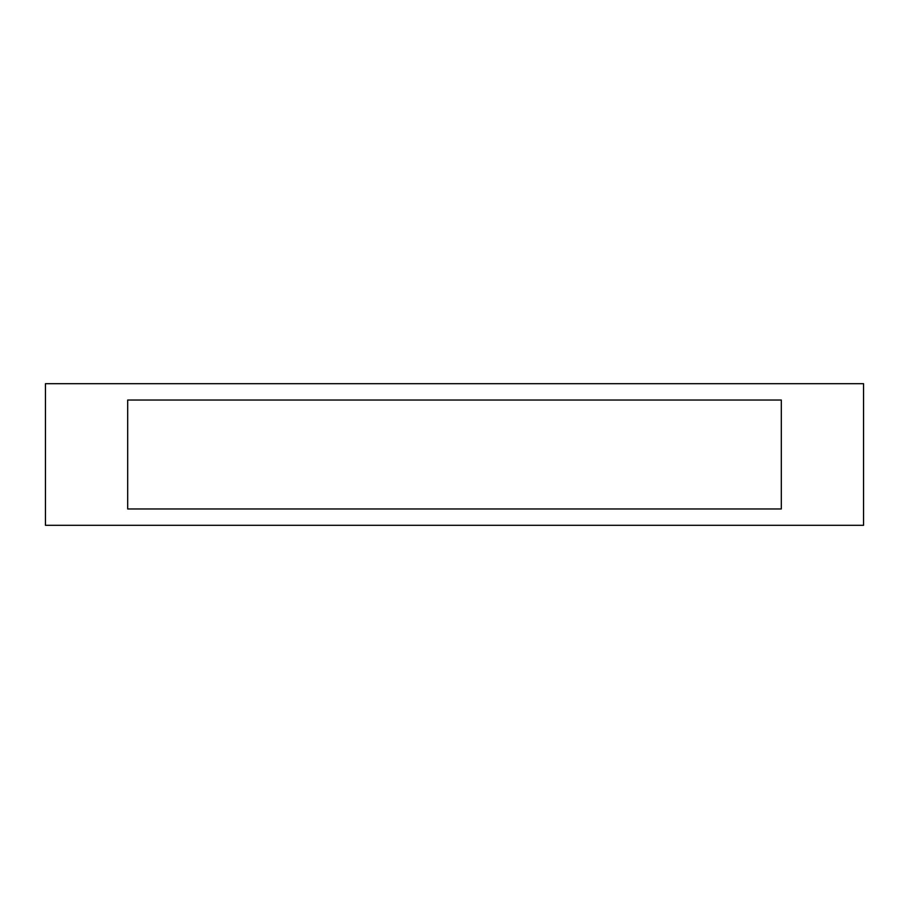 <?xml version="1.0" encoding="UTF-8"?>
<svg xmlns="http://www.w3.org/2000/svg" width="909" height="909" viewBox="0 0 909 909"><rect width="100%" height="100%" fill="white"/><g stroke="black" fill="none" stroke-linecap="round" stroke-linejoin="round"><path stroke-width="1.36" d="M863.55 525.311L863.55 383.689L45.45 383.689L45.45 525.311L863.55 525.311M781.308 508.972L781.308 400.028L127.692 400.028L127.692 508.972L781.308 508.972"/></g></svg>
